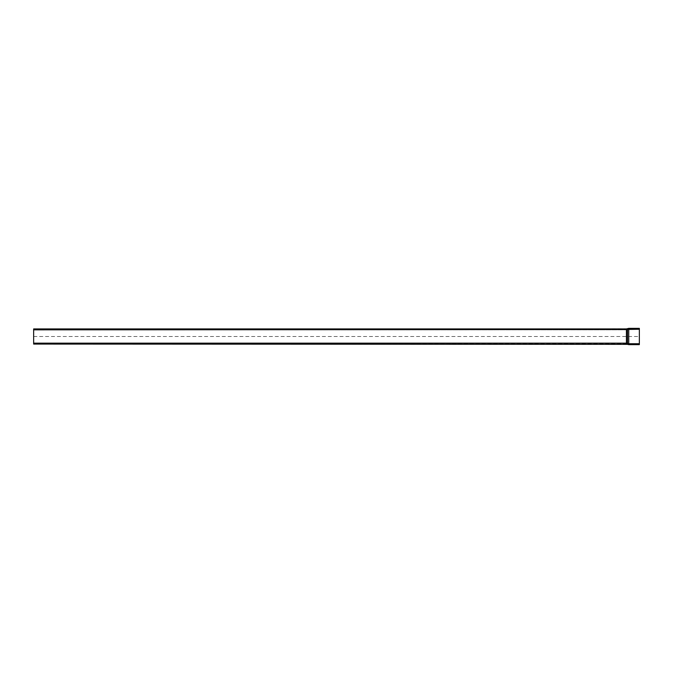 <?xml version="1.0" encoding="UTF-8"?>
<svg xmlns="http://www.w3.org/2000/svg" width="673" height="673" viewBox="0 0 673 673"><rect width="100%" height="100%" fill="white"/><g stroke="black" fill="none" stroke-linecap="round" stroke-linejoin="round"><path stroke-width="0.5" stroke-dasharray="3.37 2.52" d="M628.75 328.348L628.75 329.257L628.75 328.752L627.69 329.021L628.75 328.752L628.75 344.652L639.35 344.652L639.35 343.743L639.35 344.248L628.75 344.248L628.75 329.257L627.69 329.459L627.69 329.021L626.428 329.837L628.75 329.257L627.497 329.459L627.497 328.66L33.65 328.929L33.65 344.071L627.497 344.34L627.497 343.541L628.75 343.743L627.69 343.541L627.69 343.979L33.65 343.659L33.65 343.163L33.65 343.659L626.428 343.659L628.75 344.248L627.69 343.541L628.75 344.248L639.35 344.248L639.35 328.348M33.65 329.837L33.65 343.163L33.65 329.837L626.428 329.837L626.428 329.341L33.65 329.341L627.69 329.021L626.428 329.837L33.65 329.837L626.428 329.837L626.428 343.163L627.69 343.541L626.428 343.163L627.497 343.541L627.497 329.459L626.428 329.837L626.428 343.659L626.428 343.163L33.65 343.163L626.428 343.163L626.428 344.071M639.35 343.743L639.35 328.752L639.35 343.743L628.75 343.743L639.35 343.743L628.75 343.743L628.75 329.257L639.35 329.257M628.75 328.752L639.35 328.752L628.75 328.752M33.65 336.5L639.35 336.5M627.69 329.459L627.69 343.541L627.69 329.459M33.65 343.163L626.428 343.163L626.428 328.929"/><path stroke-width="1.01" d="M33.65 329.837L627.497 329.459L627.497 344.34L33.65 344.071L33.65 328.929L626.428 328.929L628.75 328.348L627.497 328.66L627.497 329.459L639.35 329.257L639.35 344.652L628.75 344.652L627.497 344.34L628.75 344.652L628.75 343.743L626.428 343.163L33.65 343.163M639.35 343.743L628.75 343.743L628.75 328.348L639.35 328.348L639.35 329.257M628.75 328.348L639.35 328.348M626.428 344.071L626.428 328.929"/></g></svg>
